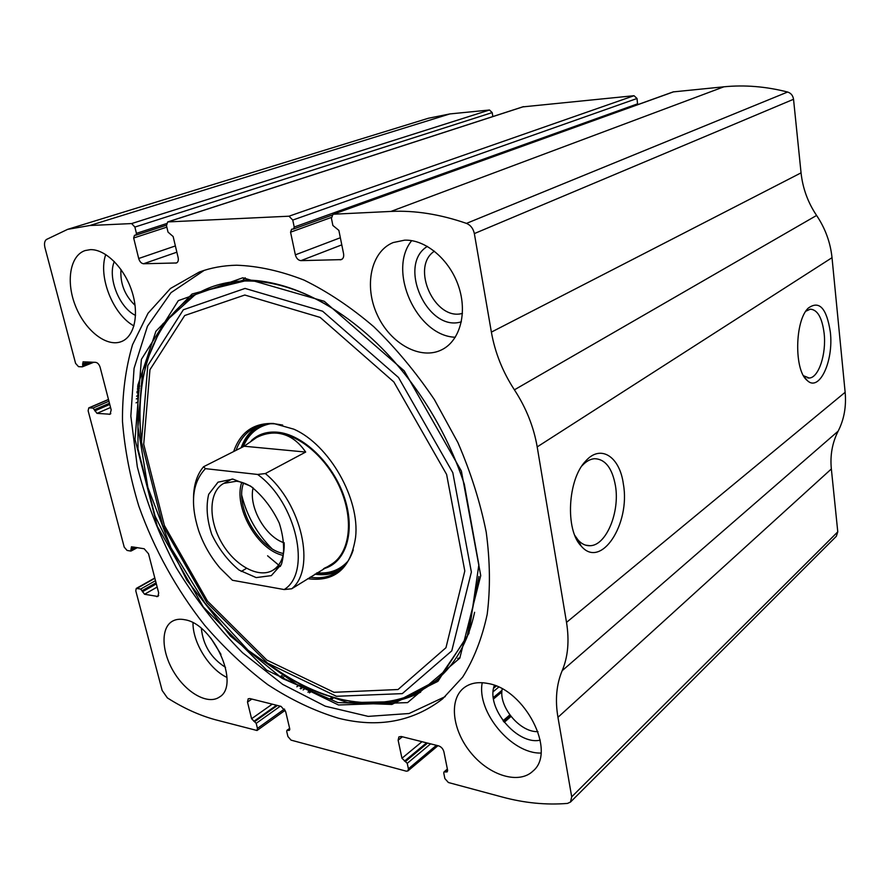 <?xml version="1.0" encoding="UTF-8"?>
<svg xmlns="http://www.w3.org/2000/svg" width="890" height="890" viewBox="0 0 890 890"><rect width="100%" height="100%" fill="white"/><g stroke="black" fill="none" stroke-linecap="round" stroke-linejoin="round"><path stroke-width="1.33" d="M82.814 365.301L83.048 361.83L95.664 362.341C97.689 362.731 99.179 364.399 100.147 367.359L111.172 409.867L110.115 414.228L96.999 413.372L93.038 408.054L88.8 407.865L88.121 410.735L124.222 547.139L127.07 550.432L130.708 551.066L131.464 546.794L144.169 548.752L148.519 553.769L158.676 592.907L157.931 596.489L144.547 594.264L140.709 589.047L136.259 588.435L135.781 590.804L162.158 690.484L167.387 697.916C183.362 708.084 199.327 715.349 215.291 719.721L257.021 730.501L257.444 728.387L256.209 723.336L251.592 718.742L247.498 702.065L248.188 698.795L249.879 698.561L281.04 706.371L285.701 711.733L289.728 728.765L289.395 730.367L286.936 730.345L286.702 731.413L287.926 736.553L291.019 740.124L406.307 771.185L407.92 770.929L408.399 768.804L407.242 763.342L401.957 758.258L398.13 740.202L398.898 736.887L401.257 736.497L438.592 745.853C441.273 746.799 443.042 748.779 443.899 751.783L447.614 770.251L447.247 771.864L443.999 771.942L443.754 773.01L444.878 778.583L448.393 782.521L501.982 796.962C524.266 803.002 546.104 805.15 567.486 803.414L570.479 802.068L571.703 796.839L557.952 717.307C555.015 700.007 556.417 684.477 562.157 670.715C567.998 656.898 569.455 640.789 566.518 622.377L537.193 446.902C533.755 426.889 526.157 407.865 514.409 389.82C502.716 371.92 495.029 352.685 491.38 332.115L474.348 233.581C473.235 228.519 470.621 225.126 466.482 223.39C440.105 214.268 414.918 210.274 390.944 211.431L333.016 214.234L331.436 218.339L332.882 225.482L338.868 230.388L343.573 253.717C344.018 256.676 343.284 258.645 341.359 259.624L300.942 260.637C298.239 260.325 296.381 258.4 295.358 254.84L290.563 232.179L291.653 229.208L293.5 229.019L294.223 227.039L292.754 220.064L289.005 216.203L167.676 221.933L166.486 225.66L168.021 232.101L173.149 236.54L178.134 257.577C178.656 260.37 178.1 262.172 176.454 262.973L143.557 263.752C141.321 263.473 139.697 261.716 138.695 258.501L133.667 237.997L134.49 235.294L135.881 235.171L136.426 233.369L134.891 227.061L492.192 112.596L489.489 110.004L449.851 113.931L428.312 118.27L67.629 229.353L46.413 239.499C44.544 241.023 44.055 243.715 44.945 247.598L75.583 363.365L78.52 366.658L82.18 366.847L82.814 365.301L90.791 362.108M134.891 227.061L131.631 223.568L89.812 225.515L67.629 229.353M292.754 220.064L637.029 98.49L634.014 95.708L522.875 106.878M491.38 332.115L801.056 172.86L793.535 99.279C792.946 95.53 790.976 93.116 787.606 92.026C765.934 86.486 744.696 84.75 723.893 86.808L673.163 91.904L333.016 214.234M570.479 802.068L836.355 536.258L837.779 531.842L831.349 468.963C830.003 455.346 832.272 442.742 838.146 431.149C844.098 419.513 846.423 406.563 845.144 392.29L832.017 257.688C830.448 242.536 825.308 228.452 816.597 215.447C807.909 202.519 802.724 188.324 801.056 172.86M830.337 332.092C833.819 361.073 819.278 392.501 807.174 380.442C794.036 370.507 794.703 320.656 808.254 308.118C819.29 300.141 826.643 308.14 830.337 332.092M623.367 484.082C630.676 523.899 600.928 569.889 581.148 546.004C565.05 529.951 567.687 479.31 585.598 461.154C600.583 443.821 619.807 456.603 623.367 484.082M338.434 718.219C378.183 728.198 412.916 721.745 442.619 698.85L462.678 677.09C473.847 659.279 482.024 638.352 487.197 614.323C490.435 588.779 490.112 561.39 486.218 532.131C480.233 502.283 470.777 472.423 457.872 442.53L434.387 399.61C416.097 372.498 395.883 348.179 373.733 326.675C350.916 307.206 327.676 291.675 304.013 280.083C280.561 270.927 258.1 265.977 236.618 265.22C223.212 265.498 210.763 267.779 199.271 272.062L170.435 288.505L148.029 313.258L132.521 344.742C125.568 368.482 122.23 394.048 122.486 421.437C124.711 449.406 130.174 477.685 138.862 506.265C154.27 549.364 176.142 588.969 204.5 625.08C224.124 647.775 245.217 667.645 267.801 684.677C290.952 699.796 314.493 710.977 338.434 718.219M90.313 249.656C105.22 249.022 124.033 267.467 131.698 290.663C139.519 313.825 134.635 336.498 121.474 341.549C106.778 347.534 85.34 330.78 75.65 306.394C65.715 282.108 69.854 255.475 85.184 250.546L90.313 249.656M404.616 240.167C425.631 239.343 449.639 259.569 458.561 286.235C467.628 312.868 460.008 340.525 442.152 349.57C420.892 360.706 390.399 343.851 377.293 314.926C363.81 286.18 370.763 251.57 393.202 242.547L404.616 240.167M184.72 619.729C213.567 623.834 240.867 685.322 219.352 697.093C208.093 704.958 186.945 693.299 174.418 672.996C161.702 652.804 160.356 628.462 172.07 621.409C175.586 619.295 179.802 618.728 184.72 619.729M487.909 683.487C524.833 689.172 556.906 751.594 533.043 771.007C519.026 784.68 489.723 775.691 471.266 753.252C452.576 731.013 448.593 700.408 463.445 688.226C469.775 683.108 477.93 681.529 487.909 683.487M492.192 112.596L492.838 116.557M637.029 98.49L637.618 104.686M581.927 465.893L582.06 465.748C586.054 461.387 590.226 459.029 594.587 458.695C605.3 459.095 612.264 468.129 615.457 485.784C620.019 512.206 606.179 545.692 590.014 545.715C585.676 545.904 581.726 544.035 578.166 540.13L574.851 535.469M805.839 311.211L810.289 309.186C817.51 309.631 822.126 317.697 824.14 333.383C826.499 353.92 818.689 377.805 809.244 378.028L803.559 375.769M540.964 753.051C511.427 753.964 476.473 711.655 482.224 682.708M540.241 740.157C517.09 745.486 485.506 707.405 494.395 685.356M537.972 731.613C520.06 732.67 498.311 706.527 502.205 688.904M226.961 677.435C209.25 669.236 192.629 642.447 193.008 622.822M225.548 667.355C211.23 658.344 203.165 645.372 201.351 628.451M220.987 654.406L210.897 638.186M455.313 337.243C416.865 336.175 387.039 270.738 411.692 240.645M461.365 321.791C427.645 332.738 396.807 264.831 427.389 246.385M462.444 313.391C434.854 321.435 410.112 266.833 434.431 251.18M133.945 325.918C113.052 314.704 97.833 276.534 105.754 254.529M135.547 315.416C119.349 307.896 107.323 277.613 114.309 261.526M135.091 305.381C124.778 295.469 120.061 283.498 120.951 269.447M445.245 696.614L409.077 713.513L368.193 716.383L325.262 706.193L282.697 684.388L242.547 652.737C217.505 627.461 195.388 599.07 176.198 567.575C159.065 534.923 146.105 501.337 137.316 466.827L130.841 416.086L134.067 368.327L147.451 326.252L171.013 292.654L204.188 270.371M420.647 692.164C377.249 714.77 319.466 701.576 269.714 664.674M141.076 437.391C138.573 410.946 140.342 386.405 146.383 363.776M233.658 451.541C240.389 432.128 253.717 422.772 273.631 423.495L293.911 429.203C329.255 444.744 360.105 498.845 355.577 537.36C350.793 568.499 334.851 582.271 307.74 578.689M280.372 566.496L267.601 555.805M236.061 450.329C239.822 439.716 246.096 432.128 254.885 427.545C260.892 424.53 267.645 423.306 275.144 423.863L282.653 425.053M353.252 549.886C349.97 559.821 344.653 567.219 337.288 572.059C329.422 577.065 320.356 578.778 310.087 577.21M339.368 570.601C332.092 574.339 323.949 575.53 314.915 574.161M241.168 447.748C244.583 438.158 250.101 430.994 257.733 426.266M251.358 440.606C258.167 434.242 266.722 431.428 277.012 432.173C302.522 434.031 333.138 463.245 344.408 497.488C355.922 531.731 345.899 563.07 323.515 568.743M331.258 564.427L331.748 564.115C349.392 553.001 353.942 521.495 341.137 490.535C328.454 459.551 300.553 434.843 277.202 433.052C270.415 432.507 264.319 433.608 258.912 436.367M241.791 495.474C246.919 515.933 256.943 533.644 271.839 548.585M460.041 657.721L457.683 658.489M243.337 279.416L245.217 277.791M257.633 474.459C296.581 502.639 311.867 572.904 284.166 589.547L232.435 580.269L220.075 568.109C210.574 556.895 203.41 544.335 198.592 530.429C190.004 503.106 192.285 482.514 205.434 468.652L257.633 474.459L265.342 473.558C302.044 503.829 316.173 569.211 291.709 588.779L284.166 589.547M232.902 479.098L250.468 486.029C262.394 495.474 271.995 507.834 279.271 523.097C284.177 538.706 284.911 552.423 281.463 564.249L271.317 575.63L256.175 577.599L239.099 570.078C227.796 560.745 218.684 548.852 211.753 534.412C206.881 519.571 205.857 506.21 208.683 494.317L218.017 482.169L232.902 479.098M193.519 497.888C193.709 484.861 197.046 474.481 203.543 466.749L205.434 468.652M265.342 473.558L305.682 452.064C297.827 440.528 288.26 434.22 276.99 433.163C270.193 432.618 263.373 434.086 256.543 437.557L244.172 446.235L203.543 466.749M291.709 588.779L331.748 564.115M324.361 568.209L327.887 566.552M241.212 571.491L246.463 568.365M305.682 452.064L244.172 446.235M284.177 542.778C284.589 555.872 280.929 564.961 273.219 570.056C258.912 579.056 234.56 565.606 221.443 542.322C208.082 519.17 208.839 491.236 223.791 483.37L236.473 481.223C241.88 481.879 247.442 484.104 253.127 487.898M283.076 555.393C257.455 550.042 233.124 507.044 241.735 482.336M283.498 553.513C258.578 549.086 234.526 506.577 243.571 482.947M284.177 542.822C265.409 536.948 248.444 506.989 253.094 487.876M89.812 225.515L449.851 113.931M131.631 223.568L489.489 110.004M168.099 221.855L523.62 106.633M289.005 216.203L634.014 95.708M390.944 211.431L723.893 86.808M466.482 223.39L787.606 92.026M333.661 214.112L673.741 91.77M571.703 796.839L837.779 531.842M557.952 717.307L831.349 468.963M562.157 670.715L838.146 431.149M566.518 622.377L845.144 392.29M537.193 446.902L832.017 257.688M514.409 389.82L816.597 215.447M474.348 233.581L793.535 99.279M340.225 259.858L342.316 259.023M300.942 260.637L341.782 244.861M295.358 254.84L340.347 237.741M290.563 232.179L331.325 217.438M294.223 227.039L637.741 103.785M175.697 263.117L177.088 262.617M143.557 263.752L176.854 252.193M138.695 258.501L175.374 245.94M133.667 237.997L166.842 227.139M136.059 235.082L166.397 225.192M136.426 233.369L166.419 223.624M82.492 364.099L87.821 361.974M136.326 398.898L138.395 397.997M109.203 414.373L110.816 413.661M96.999 413.372L110.56 407.486M136.559 396.184L138.64 395.282M94.807 410.891L109.759 404.427M136.904 392.69L138.996 391.789M94.496 409.712L109.459 403.259M137.049 391.355L139.151 390.443M93.038 408.054L108.936 401.223M137.327 389.008L139.452 388.096M89.378 407.765L108.502 399.566M137.583 387.106L139.719 386.182M131.364 549.764L135.859 547.35M131.064 548.663L134.078 547.05M156.64 596.667L158.709 595.466M144.547 594.264L157.163 587.055M142.411 591.783L156.329 583.873M142.133 590.693L156.05 582.794M140.709 589.047L155.505 580.669M137.082 588.335L154.882 578.289M257.444 728.387L284.455 709.03M307.951 692.198L309.82 690.851M256.209 723.336L280.294 706.182M303.101 689.939L304.947 688.626M254.707 721.59L277.413 705.459M300.831 688.827L302.678 687.525M253.839 721.356L276.545 705.247M300.164 688.493L301.999 687.191M251.592 718.742L272.229 704.168M296.826 686.78L298.651 685.5M247.498 702.065L251.848 699.062M281.941 678.236L283.721 677.001M280.572 677.368L282.341 676.144M330.791 698.617L332.738 697.193M288.449 730.501L289.795 729.511M287.559 730.256L289.706 728.676M330.691 698.594L332.637 697.17M444.867 771.797L447.47 769.539M503.328 721.089L510.07 715.237M445.946 772.086L447.659 770.584M503.696 721.568L510.437 715.716M398.13 740.202L402.369 736.775M401.957 758.258L422.005 741.693M404.505 761.139L426.566 742.839M493.928 686.935L495.385 685.723M405.54 761.417L427.589 743.094M493.627 688.226L496.231 686.068M407.242 763.342L430.615 743.851M493.171 691.719L498.678 687.125M408.399 768.804L436.411 745.308M493.327 697.56L502.016 690.273M242.803 277.791L324.26 301.298L404.227 370.852L461.398 471.088L480.734 575.607L459.774 658.177L407.587 702.611L338.511 704.991L266.611 670.103L203.298 606.969L157.241 526.212L135.024 439.393L141.388 359.382L178.311 300.631L242.803 277.791M243.76 280.094C290.374 279.271 348.157 308.886 394.459 361.741C425.921 397.875 449.216 438.726 464.335 484.282L478.865 564.783L468.93 633.402L437.913 681.34L391.9 704.435L337.833 702.566L282.163 678.369L230.343 635.95L186.789 580.091L155.038 515.944L137.995 448.994L137.85 385.225L155.928 331.247L192.029 294.023L243.76 280.094M478.887 576.509L467.072 636.973L438.014 679.693L396.462 701.654L347.712 702.655L296.804 684.532L248.065 650.234L205.123 603.353L170.913 547.717L147.862 487.397L137.95 426.777L142.656 370.607L162.681 324.071L197.613 292.51L245.295 280.828C270.315 280.617 296.771 288.215 324.639 303.624M245.039 288.427L322.592 311.211L398.498 377.493L452.81 472.69L471.377 572.048L451.775 650.857L402.302 693.622L336.431 696.292L267.59 663.15L206.858 602.719L162.681 525.267L141.488 442.041L147.796 365.579L183.351 309.764L245.039 288.427M244.794 295.024L320.166 317.418L393.858 381.955L446.613 474.437L464.803 570.98L445.968 647.709L398.03 689.528L333.961 692.298L266.833 660.08L207.526 601.117L164.383 525.467L143.724 444.232L149.954 369.706L184.697 315.516L244.794 295.024M345.287 564.872C337.332 571.669 327.72 574.439 316.44 573.193M242.647 447.003C247.264 435.377 254.952 427.756 265.698 424.152M348.057 561.056C340.002 570 329.667 573.917 317.04 572.815M243.215 446.724C248.61 433.908 257.677 426.243 270.393 423.74M293.5 229.019L331.859 215.202M167.676 221.933L523.231 106.711M135.881 235.171L166.397 225.226M82.436 366.802L93.806 362.252M136.059 402.836L138.106 401.935M88.8 407.865L108.469 399.432M137.605 386.939L139.741 386.026M131.097 551.01L137.416 547.617M136.259 588.435L154.804 577.977M257.021 730.501L285.178 710.287M309.453 692.854L311.322 691.508M279.872 676.923L281.641 675.699M332.07 698.995L334.006 697.571M286.936 730.345L289.639 728.365M330.346 698.494L332.293 697.059M443.999 771.942L447.37 769.027M503.072 720.733L509.814 714.893M504.274 722.291L511.005 716.45M407.92 770.929L437.958 745.698M493.527 698.995L501.893 691.964M578.166 540.13L581.148 546.004M582.06 465.748L585.598 461.154M590.014 545.715L585.509 545.136M803.659 375.858L807.174 380.442M807.052 309.52L808.254 308.118M809.244 378.028L807.731 377.961M199.271 272.062L200.139 271.739M464.335 484.282C449.205 438.726 425.921 397.886 394.47 361.741M293.166 289.272C276.712 283.632 261.048 280.862 246.141 280.984C171.225 281.251 131.698 354.443 141.21 439.004M268.469 663.784C349.147 726.852 452.176 715.66 474.615 612.287M273.219 570.056L280.951 565.361M223.791 483.37L232.101 479.02"/></g></svg>
